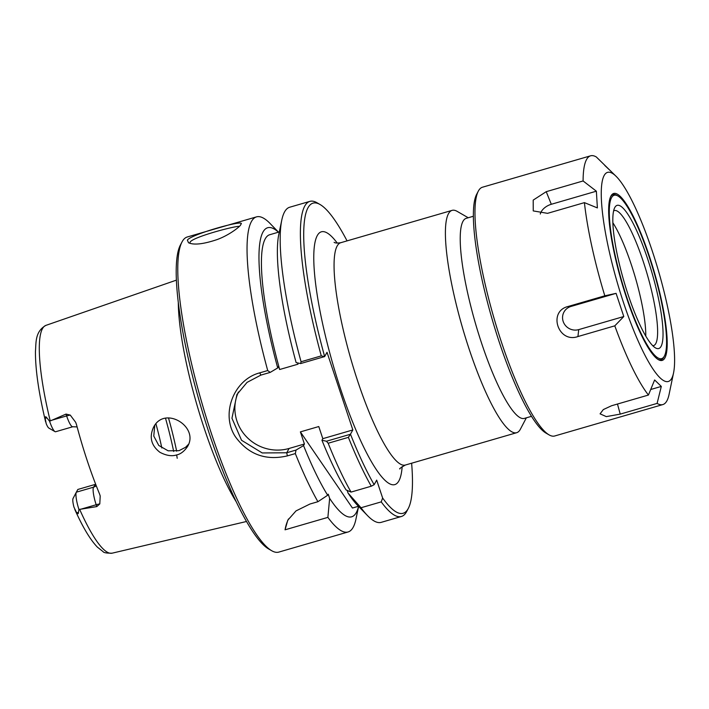 <?xml version="1.0" encoding="UTF-8"?>
<svg xmlns="http://www.w3.org/2000/svg" width="709" height="709" viewBox="0 0 709 709"><rect width="100%" height="100%" fill="white"/><g stroke="black" fill="none" stroke-linecap="round" stroke-linejoin="round"><path stroke-width="1.06" d="M468.232 217.752L457.128 211.353A115.762 22.75 73.8 0 0 452.094 210.369A115.762 22.75 73.8 0 0 448.505 213.657A115.762 22.75 73.8 0 0 465.76 338.583A115.762 22.75 73.8 0 0 516.675 432.703A115.762 22.75 73.8 0 0 520.397 429.175L526.344 417.823M411.628 463.216A161.466 31.728 -106.2 0 1 408.331 508.353A161.466 31.728 -106.2 0 1 382.63 498.01L381.229 501.883A164.071 32.242 73.8 0 0 401.409 516.489A164.071 32.242 73.8 0 0 406.682 511.49L408.331 508.353M320.087 204.529L317.02 202.765A164.071 32.242 73.8 0 0 309.886 201.365L289.662 207.241A164.071 32.242 73.8 0 0 281.765 220.162A164.071 32.242 73.8 0 0 301.068 361.75L300.598 363.575L324.651 356.574A161.466 31.728 -106.2 0 1 320.087 204.529A161.466 31.728 -106.2 0 1 347.055 240.874M324.651 356.574L327.017 352.284L352.852 429.946L350.397 434.271L326.432 441.237L328.17 443.24L348.394 437.364L350.397 434.271M348.394 437.364A164.071 32.242 73.8 0 0 371.259 486.214L374.157 484.699A161.466 31.728 -106.2 0 1 350.485 434.227M374.157 484.699L376.683 480.117L382.63 498.01M473.382 216.254L466.238 218.328A104.17 20.472 73.8 0 0 463.004 221.288A104.17 20.472 73.8 0 0 478.54 333.709A104.17 20.472 73.8 0 0 524.35 418.407L531.493 416.334M358.47 506.279L352.453 508.034L300.386 431.887L318.775 426.543L322.817 438.667L352.852 429.946M381.229 501.883L361.014 507.75A164.071 32.242 73.8 0 0 367.599 515.682L357.566 505.357A150.512 29.583 -106.2 0 1 348.03 493.012L347.171 490.433M328.17 443.24A164.071 32.242 73.8 0 0 351.044 492.09L346.054 489.91A150.512 29.583 -106.2 0 1 321.948 440.245L322.817 438.667M358.577 506.394A150.512 29.583 -106.2 0 1 329.641 498.356L327.886 517.375L285.053 529.818L287.774 520.211L296.007 510.905L309.957 504.019L317.916 501.715A164.071 32.242 -106.2 0 1 295.334 453.583L296.043 450.064L286.72 452.767L262.241 452.954L241.547 440.28L231.958 418.248L236.939 394.505L247.033 382.399L260.885 375.105L270.209 372.402L267.71 370.541L259.751 372.854C233.74 379.554 220.348 414.145 235.45 436.815C248.46 454.531 265.769 460.885 287.375 455.887L295.334 453.583M358.603 506.421L355.962 519.059A164.071 32.242 -106.2 0 1 348.066 531.98A164.071 32.242 -106.2 0 1 327.886 517.375M309.886 201.365A164.071 32.242 73.8 0 0 321.283 355.883L301.068 361.75M324.562 356.618L321.283 355.883M367.599 515.682A164.071 32.242 73.8 0 0 381.194 522.356L401.409 516.489M326.432 441.237L321.948 440.245M190.34 243.444L190.189 243.125C186.529 238.641 235.06 225.754 239.35 226.366M236.186 501.697A126.158 24.788 -106.2 0 1 178.296 302.362M49.586 421.243A15.004 2.951 73.8 0 0 54.974 431.613L48.85 428.076A9.793 1.923 -106.2 0 1 46.2 423.654L45.163 418.399C45.181 416.502 45.722 416.289 46.803 417.761L49.586 421.243L66.026 414.083L66.637 415.926A15.004 2.951 73.8 0 0 72.797 426.756L77.113 426.924M96.796 506.589L80.994 509.159L96.185 504.746L96.796 506.589L99.801 503.913L100.208 495.981L99.606 494.12A119.892 23.565 73.8 0 1 76.545 424.788L75.677 422.325L70.253 415.093L66.026 414.083M80.994 509.159L78.912 509.399L78.424 512.82C78.274 514.14 77.609 513.99 76.43 512.377L73.966 507.148A9.793 1.923 -106.2 0 1 73.045 498.48A9.793 1.923 -106.2 0 1 73.054 498.454L76.315 492.241A15.004 2.951 73.8 0 0 78.912 509.399M177.215 458.28L176.656 454.93C171.835 456.49 166.26 455.621 159.924 452.307C151.212 445.553 149.067 437.223 153.507 427.323C164.515 405.034 199.61 426.88 187.504 446.581C184.225 451.341 180.609 454.123 176.656 454.93M154.766 425.356L153.773 436.079L158.789 445.474L168.13 450.809L179.04 450.667L185.581 447.29L188.567 444.242M240.697 224.647L240.847 224.345C247.352 218.443 190.42 234.502 187.398 240.129L188.497 242.744C193.832 245.234 203.359 244.18 217.087 239.58C229.867 234.954 241.184 225.684 240.697 224.647M267.71 370.541A164.071 32.242 -106.2 0 1 251.438 221.527A164.071 32.242 -106.2 0 1 256.534 216.865A164.071 32.242 -106.2 0 1 270.129 223.539L278.513 232.171M348.066 531.98L278.797 552.098A164.071 32.242 -106.2 0 1 271.662 550.707A164.071 32.242 -106.2 0 1 202.074 403.536A164.071 32.242 -106.2 0 1 182 241.982A164.071 32.242 -106.2 0 1 182.178 241.645A164.071 32.242 -106.2 0 1 187.273 236.983L256.534 216.865M270.209 372.402L277.715 367.927A150.512 29.583 -106.2 0 1 278.442 232.197M277.715 367.927L278.584 366.349L279.638 369.513A143.236 28.147 -106.2 0 1 269.712 234.732L279.311 231.94M238.428 392.015A41.671 40.094 -151.1 0 0 245.544 435.796A41.671 40.094 -151.1 0 0 289.095 448.46L304.418 444.011L303.549 445.589L296.043 450.064M182 241.982L180.352 245.11A161.466 31.728 73.8 0 0 200.115 404.103A161.466 31.728 73.8 0 0 268.605 548.934L271.662 550.707M361.014 507.75L348.03 493.012M351.044 492.09L371.259 486.214M95.671 484.256L93.508 487.189A15.004 2.951 73.8 0 0 96.185 504.746A7.817 1.471 161.6 0 1 99.801 503.913M73.045 498.48L76.324 492.206A15.004 2.951 73.8 0 1 76.342 492.179L77.848 489.458L95.006 484.477M155.953 423.885A88.545 17.397 -106.2 0 1 161.82 447.982M54.974 431.613A15.004 2.951 73.8 0 0 55.63 431.737L72.797 426.756M317.916 501.715L327.664 495.254L328.249 494.191L329.641 498.356M288.519 518.953A41.671 40.094 -151.1 0 0 285.053 529.818M300.386 431.887L304.418 444.011M327.664 495.254A150.512 29.583 -106.2 0 1 303.549 445.589M279.638 369.513L298.028 364.178L297.612 362.919M300.598 363.575L296.114 362.583A150.512 29.583 -106.2 0 1 278.823 234.254L281.765 220.162M596.366 191.191L597.386 207.914L584.42 202.632L547.552 213.338L533.248 210.919L533.203 200.106L546.231 191.678L583.099 180.963L596.366 191.191L551.31 204.281L546.231 191.678M540.302 214.029A12.434 8.012 154.1 0 1 551.31 204.281M616.086 293.349L623.796 316.524L578.73 329.614A12.434 11.964 28.9 0 1 563.168 321.425A12.434 11.964 28.9 0 1 571.02 306.439L616.086 293.349L604.812 295.813A129.517 25.453 -106.2 0 1 584.42 202.632M623.796 316.524L614.8 325.839L577.932 336.553C558.293 343.599 547.614 311.517 567.944 306.527L604.812 295.813M661.311 386.423L657.101 403.403L620.224 414.118L606.301 416.617L600.08 413.843L603.324 409.572L611.557 405.752L648.434 395.046L654.62 379.971L661.311 386.423L650.711 389.507M616.582 176.798A108.894 21.403 -106.2 0 1 658.484 270.971A108.894 21.403 -106.2 0 1 673.55 372.934A108.894 21.403 -106.2 0 1 626.366 310.976A108.894 21.403 -106.2 0 1 604.174 175.46A108.894 21.403 -106.2 0 1 616.582 176.798L596.34 156.981A129.517 25.453 -106.2 0 0 590.597 155.812L482.466 187.22A129.517 25.453 -106.2 0 0 478.442 190.907A129.517 25.453 -106.2 0 0 478.3 191.164A129.517 25.453 -106.2 0 0 494.146 318.696A129.517 25.453 -106.2 0 0 549.085 434.883A129.517 25.453 -106.2 0 0 554.722 435.982L662.844 404.573A129.517 25.453 -106.2 0 1 657.101 403.403M604.742 165.419L609.837 170.24M583.099 180.963A129.517 25.453 -106.2 0 1 586.573 159.498A129.517 25.453 -106.2 0 1 590.597 155.812M673.55 372.934L669.083 394.372A129.517 25.453 -106.2 0 1 662.844 404.573M648.434 395.046A129.517 25.453 -106.2 0 1 614.8 325.839M612.877 222.777A70.315 13.817 -106.2 0 1 645.784 336.093M478.3 191.164L476.634 194.355A126.876 24.93 73.8 0 0 492.161 319.28A126.876 24.93 73.8 0 0 545.974 433.084L549.085 434.883M613.613 210.892A70.315 13.817 -106.2 0 1 614.331 210.573A70.315 13.817 -106.2 0 1 647.211 274.241A70.315 13.817 -106.2 0 1 653.556 345.62A70.315 13.817 -106.2 0 1 652.776 345.735M614.818 207.471A74.551 14.65 -106.2 0 1 652.085 273.151A74.551 14.65 -106.2 0 1 655.479 347.897A74.551 14.65 -106.2 0 1 623.858 281.021A74.551 14.65 -106.2 0 1 614.738 207.622A74.551 14.65 -106.2 0 1 614.818 207.471M611.557 197.669A85.071 16.715 -106.2 0 1 617.902 195.968A85.071 16.715 -106.2 0 1 653.982 272.274A85.071 16.715 -106.2 0 1 664.395 356.042A85.071 16.715 -106.2 0 1 626.845 297.55A85.071 16.715 -106.2 0 1 611.557 197.669M610.609 196.703A85.993 16.901 -106.2 0 1 616.812 195.338L617.902 195.968M664.395 356.042L663.81 357.15A85.993 16.901 -106.2 0 1 657.846 359.33M610.99 195.941A86.923 17.078 -106.2 0 1 654.434 272.522A86.923 17.078 -106.2 0 1 658.395 359.667A86.923 17.078 -106.2 0 1 621.527 281.703A86.923 17.078 -106.2 0 1 610.892 196.118A86.923 17.078 -106.2 0 1 610.99 195.941M399.92 468.933C398.919 468.995 400.727 467.701 405.335 465.042A115.762 22.75 -106.2 0 1 354.42 370.922A115.762 22.75 -106.2 0 1 337.165 245.996A115.762 22.75 -106.2 0 1 340.763 242.708C337.192 243.222 334.976 243.098 334.107 242.318L334.107 242.327M337.271 243.116A131.635 25.87 73.8 0 0 317.295 235.548A131.635 25.87 73.8 0 0 346.931 407.188A131.635 25.87 73.8 0 0 402.171 466.557M50.215 420.862A118.625 23.308 -106.2 0 1 42.469 328.666A118.625 23.308 -106.2 0 1 45.925 325.369L176.399 280.135M246.502 521.487L112.093 553.188A118.625 23.308 -106.2 0 1 79.656 509.372M287.375 455.887L286.72 452.767L289.095 448.46M260.885 375.105L259.751 372.854M78.424 512.82L76.43 512.377M76.342 492.179L93.508 487.189A7.817 7.515 28.9 0 0 96.247 485.736M46.803 417.761L45.163 418.399M165.525 418.283A102.61 20.162 -106.2 0 1 173.678 451.465M176.656 451.199A104.17 20.472 73.8 0 0 168.485 417.876M70.253 415.093A7.817 1.471 -18.4 0 0 66.637 415.926L51.447 420.34M578.73 329.614L577.932 336.553M571.02 306.439L567.944 306.527M617.477 404.033L620.224 414.118M405.335 465.042L516.675 432.703M340.763 242.708L452.094 210.369M112.093 553.188C106.589 553.233 103.585 552.71 103.089 551.629L97.372 547.126C90.22 539.682 82.696 527.115 74.791 509.425M45.925 325.369C34.785 331.582 36.186 343.129 35.45 351.327C35.326 369.433 38.729 392.963 45.642 421.926"/></g></svg>
